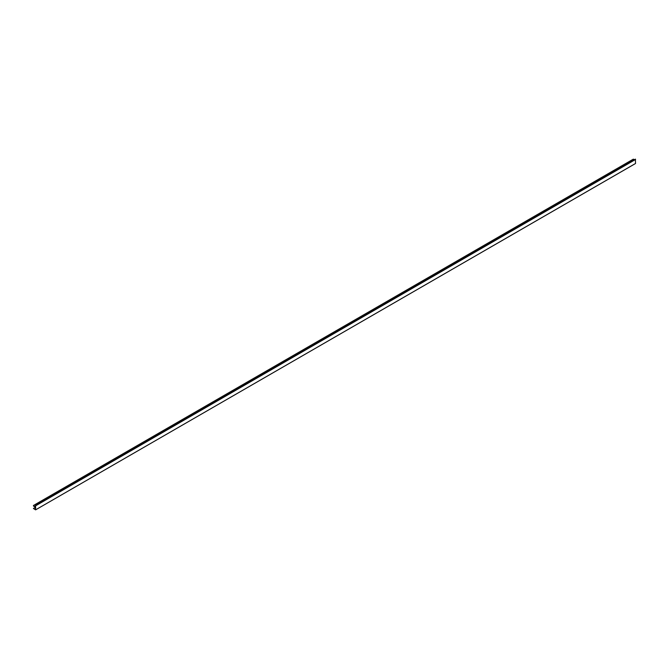 <?xml version="1.0" encoding="UTF-8"?>
<svg xmlns="http://www.w3.org/2000/svg" width="669" height="669" viewBox="0 0 669 669"><rect width="100%" height="100%" fill="white"/><g stroke="black" fill="none" stroke-linecap="round" stroke-linejoin="round"><path stroke-width="1" d="M33.45 505.488L33.534 506.149L35.507 506.885L35.499 509.602L33.45 508.49L35.608 509.853L35.599 505.53L35.549 506.692L33.45 505.488L633.317 159.155L634.354 159.749M635.533 163.487L35.658 509.82L635.517 163.52L635.391 159.147L35.532 505.471L635.399 159.147M33.45 508.432L35.507 507.244M35.608 509.853L635.517 163.52M35.658 505.797L635.55 159.473M35.658 505.756L635.55 159.423M35.658 505.714L635.55 159.381M35.599 505.53L635.475 159.197"/></g></svg>
